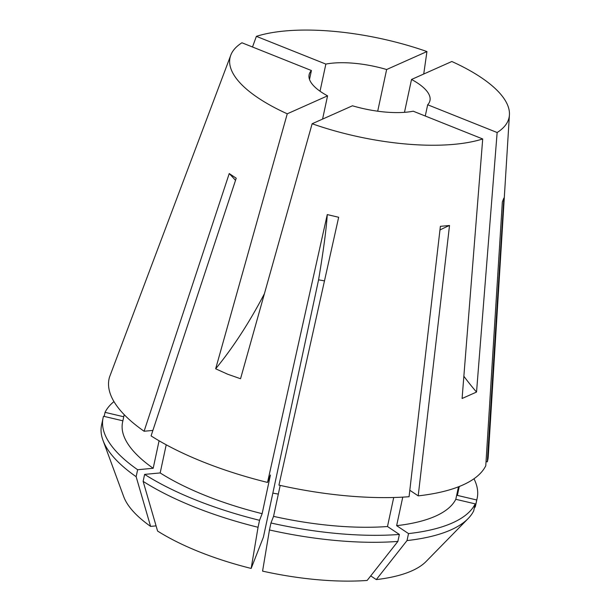 <?xml version="1.0" encoding="UTF-8"?>
<svg xmlns="http://www.w3.org/2000/svg" width="611" height="611" viewBox="0 0 611 611"><rect width="100%" height="100%" fill="white"/><g stroke="black" fill="none" stroke-linecap="round" stroke-linejoin="round"><path stroke-width="0.92" d="M272.842 493.146A64.552 22.767 -167.9 0 1 278.318 494.108M324.479 280.877L318.568 279.83L263.394 537.184L251.167 568.436A158.432 55.891 -167.9 0 1 199.492 551.916A158.432 55.891 -167.9 0 1 157.585 531.051L143.127 481.361L144.616 474.388L160.174 472.937L166.207 444.793M251.167 568.436L258.056 527.278A191.304 67.485 -167.9 0 1 194.489 507.038A191.304 67.485 -167.9 0 1 143.127 481.361M227.712 374.238L240.543 378.736L312.137 123.75A142.684 50.331 -167.9 0 0 482.705 138.964L462.092 398.494L476.534 392.056L497.14 132.526A142.684 50.331 -167.9 0 0 509.421 114.914L488.258 456.455A193.656 68.31 -167.9 0 1 487.303 461.855L503.869 198.048L502.341 201.943L485.776 465.758A193.656 68.31 -167.9 0 1 418.207 495.865L449.52 225.482L440.378 226.337L409.065 496.72A193.656 68.31 -167.9 0 1 278.937 485.119L338.662 217.272L327.259 214.583L267.526 482.43A193.656 68.31 -167.9 0 1 203.112 461.924A193.656 68.31 -167.9 0 1 151.077 435.903L236.228 178.213L229.24 173.555L144.089 431.244A193.656 68.31 -167.9 0 1 109.522 377.056L230.782 55.181A142.684 50.331 -167.9 0 1 241.948 42.778L311.411 70.532A61.795 21.797 -167.9 0 0 309.128 74.702A61.795 21.797 -167.9 0 0 327.565 95.843L287.254 113.806L215.66 368.792L227.712 374.238M404.474 112.332L411.524 79.461L451.835 61.497A142.684 50.331 -167.9 0 1 509.421 114.914M287.254 113.806A142.684 50.331 -167.9 0 1 230.782 55.181M320.034 91.23L325.854 64.094L256.383 36.347L252.503 46.994M256.383 36.347A142.684 50.331 -167.9 0 1 426.944 51.553L423.728 74.023M258.056 527.278L259.545 520.305A191.304 67.485 -167.9 0 1 144.616 474.388M259.545 520.305L262.142 513.675A171.355 60.443 -167.9 0 1 160.174 472.937M262.142 513.675L270.429 475.014L267.526 482.43M269.459 529.966A191.304 67.485 -167.9 0 0 397.876 541.422L367.135 580.45A158.432 55.891 -167.9 0 1 262.57 571.125L269.459 529.966L270.956 522.993L273.552 516.364L280.189 485.401M397.876 541.422L399.373 534.449A191.304 67.485 -167.9 0 1 270.956 522.993M399.373 534.449L387.489 526.522A171.355 60.443 -167.9 0 1 273.552 516.364M387.489 526.522L393.713 497.499M408.522 533.594A191.304 67.485 -167.9 0 0 475.205 503.869L473.708 510.842A191.304 67.485 -167.9 0 1 468.118 518.586L426.111 561.478A158.432 55.891 -167.9 0 1 376.284 579.595L407.025 540.567L408.522 533.594L396.638 525.666L402.756 497.133M468.118 518.586A191.304 67.485 -167.9 0 1 407.025 540.567M475.205 503.869L455.798 499.302A171.355 60.443 -167.9 0 1 396.638 525.666M455.798 499.302L458.479 486.814M409.805 490.266L418.207 495.865M370.732 575.89L376.284 579.595M474.35 507.863L475.236 506.947L476.733 499.974L457.326 495.399L459.235 486.516M473.983 478.764A191.304 67.485 -167.9 0 1 477.176 498.209L475.679 505.182A191.304 67.485 -167.9 0 1 475.236 506.947M477.176 498.209A191.304 67.485 -167.9 0 1 476.733 499.974M459.281 486.493L457.67 494.032A171.355 60.443 -167.9 0 1 457.326 495.399M486.043 461.557L487.303 461.855M104.176 416.404L105.046 412.349A191.304 67.485 -167.9 0 1 113.959 401.587M105.046 412.349L123.743 416.763M156.08 525.88L150.596 526.392A158.432 55.891 -167.9 0 1 123.712 496.651L102.984 440.31A191.304 67.485 -167.9 0 1 101.579 424.981L103.068 418.008A191.304 67.485 -167.9 0 1 103.519 416.251L122.872 420.811M150.596 526.392L136.138 476.702A191.304 67.485 -167.9 0 1 102.984 440.31M136.138 476.702L137.635 469.729A191.304 67.485 -167.9 0 1 103.068 418.008M137.635 469.729L153.185 468.278A171.355 60.443 -167.9 0 1 122.582 422.193L124.193 414.655M153.185 468.278L159.081 440.783M152.887 430.427L144.089 431.244M482.705 138.964L413.235 111.21A61.795 21.797 -167.9 0 1 352.448 105.787L312.137 123.75M325.854 64.094A61.795 21.797 -167.9 0 1 386.641 69.517L426.944 51.553M309.502 79.438L311.411 70.532M322.577 119.099L327.565 95.843M377.705 111.202L386.641 69.517M411.524 79.461A61.795 21.797 -167.9 0 1 429.961 100.609A61.795 21.797 -167.9 0 1 427.677 104.771L497.14 132.526M425.264 116.014L427.677 104.771M463.864 376.254A234.731 197.75 -114 0 0 476.534 392.056M264.418 293.708A234.731 95.591 -68.2 0 1 215.66 368.792M235.51 180.382A363.828 254.176 123.7 0 0 229.24 173.555M439.958 229.996A363.828 226.475 84.7 0 1 449.52 225.482M318.568 279.83A363.828 19.59 103.3 0 0 327.259 214.583"/></g></svg>
